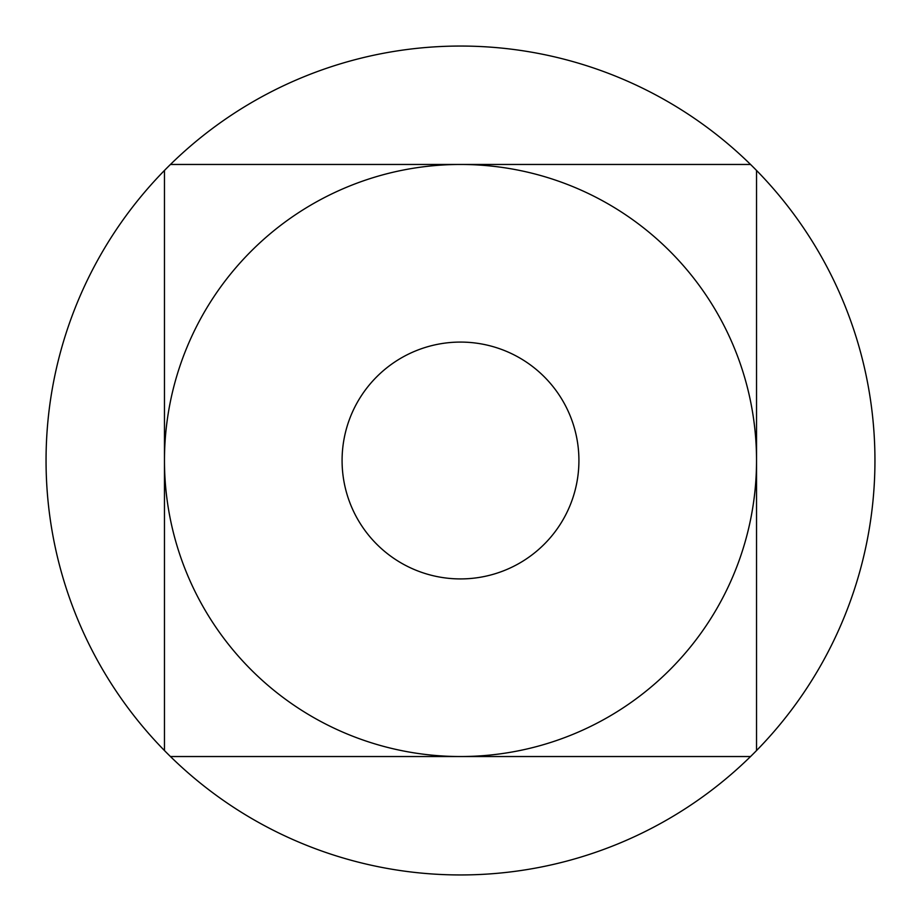 <?xml version="1.0" encoding="UTF-8"?>
<svg xmlns="http://www.w3.org/2000/svg" width="921" height="921" viewBox="0 0 921 921"><rect width="100%" height="100%" fill="white"/><g stroke="black" fill="none" stroke-linecap="round" stroke-linejoin="round"><path stroke-width="1.38" d="M750.557 164.468A414.45 414.45 0 0 1 756.532 170.443L756.532 750.557A414.45 414.45 0 0 1 750.557 756.532L170.443 756.532A414.45 414.45 0 0 0 750.557 756.532L460.5 756.532A296.032 296.032 0 0 1 164.468 460.5A296.032 296.032 0 0 1 460.5 164.468A296.032 296.032 0 0 1 756.532 460.5A296.032 296.032 0 0 1 460.5 756.532L170.443 756.532A414.45 414.45 0 0 1 164.468 750.557L164.468 460.5A296.032 296.032 0 0 0 460.5 756.532A296.032 296.032 0 0 0 756.532 460.5A296.032 296.032 0 0 0 460.5 164.468A296.032 296.032 0 0 0 164.468 460.5L164.468 170.443A414.45 414.45 0 0 1 170.443 164.468L750.557 164.468A414.45 414.45 0 0 0 170.443 164.468M756.532 750.557A414.45 414.45 0 0 0 756.532 170.443L756.532 460.5M342.082 460.5A118.418 118.418 0 0 1 460.5 342.082A118.418 118.418 0 0 1 578.918 460.5A118.418 118.418 0 0 1 460.5 578.918A118.418 118.418 0 0 1 342.082 460.5A118.418 118.418 0 0 1 460.5 342.082A118.418 118.418 0 0 1 578.918 460.5A118.418 118.418 0 0 1 460.5 578.918A118.418 118.418 0 0 1 342.082 460.5M164.468 170.443A414.45 414.45 0 0 0 164.468 750.557"/></g></svg>
